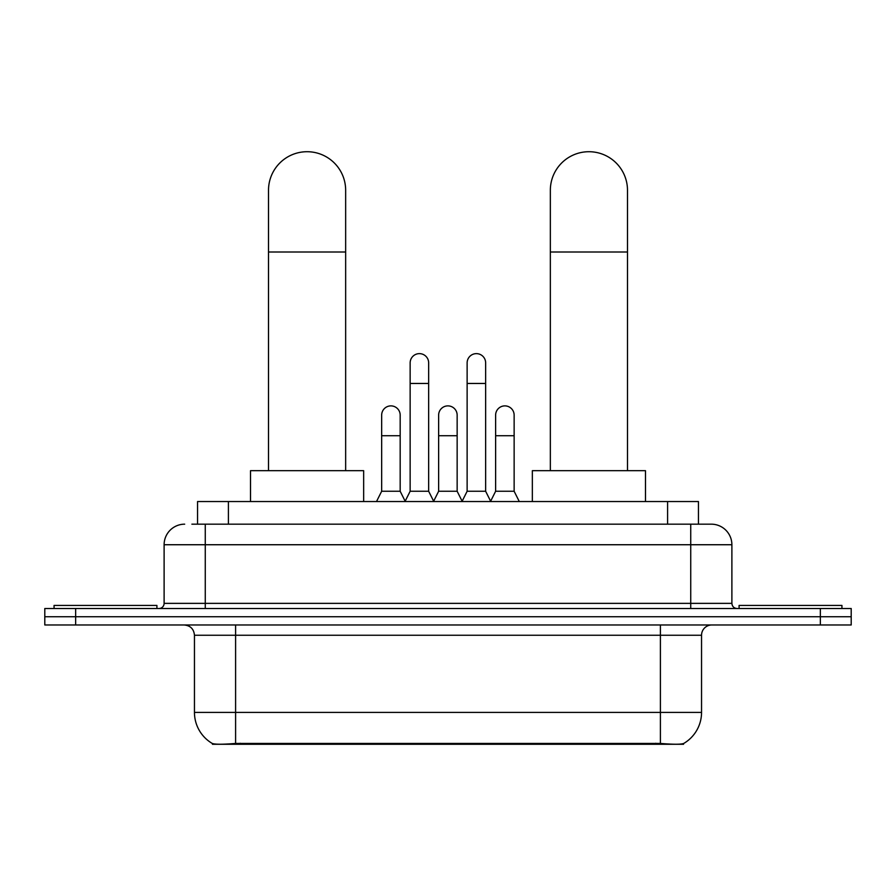 <?xml version="1.0" encoding="UTF-8"?>
<svg xmlns="http://www.w3.org/2000/svg" width="896" height="896" viewBox="0 0 896 896"><rect width="100%" height="100%" fill="white"/><g stroke="black" fill="none" stroke-linecap="round" stroke-linejoin="round"><path stroke-width="1.34" d="M197.557 524.171L197.557 501.536L698.443 501.536L698.443 524.171M683.547 743.557L683.547 744.285L212.453 744.285L212.453 743.557M194.454 712.398L235.603 712.398L235.603 635.253L194.454 635.253L194.454 712.398A35.997 35.997 0 0 0 212.251 743.445C214.917 744.486 222.701 744.486 235.603 743.445L660.397 743.445C673.288 744.486 681.072 744.486 683.749 743.445A35.997 35.997 0 0 0 701.546 712.398L701.546 635.253A10.282 10.282 0 0 1 711.827 624.971M75.656 608.507L851.2 608.507L851.2 616.739L44.8 616.739L44.8 624.971L75.656 624.971L75.656 616.739L44.8 616.739L44.8 608.507L75.656 608.507L75.656 616.739L851.2 616.739L851.2 624.971L75.656 624.971M192.36 524.171L704.11 524.171M191.89 524.171L205.262 524.171L205.262 544.734L164.114 544.734L164.114 603.366A5.141 5.141 0 0 1 158.973 608.507M184.688 524.171A20.574 20.574 0 0 0 164.114 544.734M711.312 524.171A20.574 20.574 0 0 1 731.886 544.734L690.738 544.734L690.738 524.171L710.998 524.171M731.886 544.734L731.886 603.366C732.189 606.491 733.902 608.205 737.027 608.507M851.2 608.507L851.2 616.739M156.912 608.507L156.912 605.427L54.062 605.427L54.062 608.507M841.938 608.507L841.938 605.427L739.088 605.427L739.088 608.507M268.509 470.68L268.509 190.288A38.573 38.573 0 0 1 307.082 151.715A38.573 38.573 0 0 1 345.654 190.288A38.573 38.573 0 0 0 307.082 151.715M345.654 470.68L345.654 190.288M363.653 501.536L363.653 470.68L250.51 470.68L250.51 501.536M550.346 470.68L550.346 190.288A38.573 38.573 0 0 1 588.918 151.715A38.573 38.573 0 0 1 627.491 190.288A38.573 38.573 0 0 0 588.918 151.715M627.491 470.68L627.491 190.288M645.49 501.536L645.49 470.68L532.347 470.68L532.347 501.536M405.003 501.536L410.144 491.254L428.658 491.254L433.81 501.536M428.658 491.254L428.658 362.891A9.262 9.262 0 0 0 419.406 353.629A9.262 9.262 0 0 1 419.989 353.651M410.144 491.254L410.144 383.454L428.658 383.454M410.144 383.454L410.144 362.891A9.262 9.262 0 0 1 419.406 353.629M461.989 501.536L467.13 491.254L485.643 491.254L490.784 501.536M485.643 491.254L485.643 362.891A9.262 9.262 0 0 0 476.392 353.629A9.262 9.262 0 0 1 476.974 353.651M467.13 491.254L467.13 383.454L485.643 383.454M467.13 383.454L467.13 362.891A9.262 9.262 0 0 1 476.392 353.629M376.51 501.536L381.662 491.254L400.176 491.254L405.16 501.234M400.176 491.254L400.176 415.139A9.262 9.262 0 0 0 391.496 405.899A9.262 9.262 0 0 1 400.176 415.139M381.662 491.254L381.662 435.714L400.176 435.714M381.662 435.714L381.662 415.139A9.262 9.262 0 0 1 391.496 405.899M433.653 501.234L438.637 491.254L457.15 491.254L462.146 501.234M457.15 491.254L457.15 415.139A9.262 9.262 0 0 0 448.482 405.899A9.262 9.262 0 0 1 457.15 415.139M438.637 491.254L438.637 435.714L457.15 435.714M438.637 435.714L438.637 415.139A9.262 9.262 0 0 1 448.482 405.899M490.638 501.234L495.622 491.254L514.136 491.254L519.277 501.536M514.136 491.254L514.136 415.139A9.262 9.262 0 0 0 505.456 405.899A9.262 9.262 0 0 1 514.136 415.139M495.622 491.254L495.622 435.714L514.136 435.714M495.622 435.714L495.622 415.139A9.262 9.262 0 0 1 505.456 405.899M655.771 744.285L655.771 743.266M240.229 744.285L240.229 743.266M228.413 524.171L228.413 501.536M667.587 524.171L667.587 501.536M660.397 624.971L660.397 635.253L235.603 635.253L235.603 624.971M701.546 635.253L660.397 635.253L660.397 712.398L701.546 712.398M660.397 743.445L660.397 712.398L235.603 712.398L235.603 743.445M820.344 624.971L820.344 608.507M205.262 608.507L205.262 603.366L731.886 603.366M164.114 603.366L205.262 603.366L205.262 544.734L690.738 544.734L690.738 608.507M268.509 252.011L345.654 252.011M550.346 252.011L627.491 252.011M194.454 635.253C193.85 629.003 190.422 625.576 184.173 624.971"/></g></svg>
